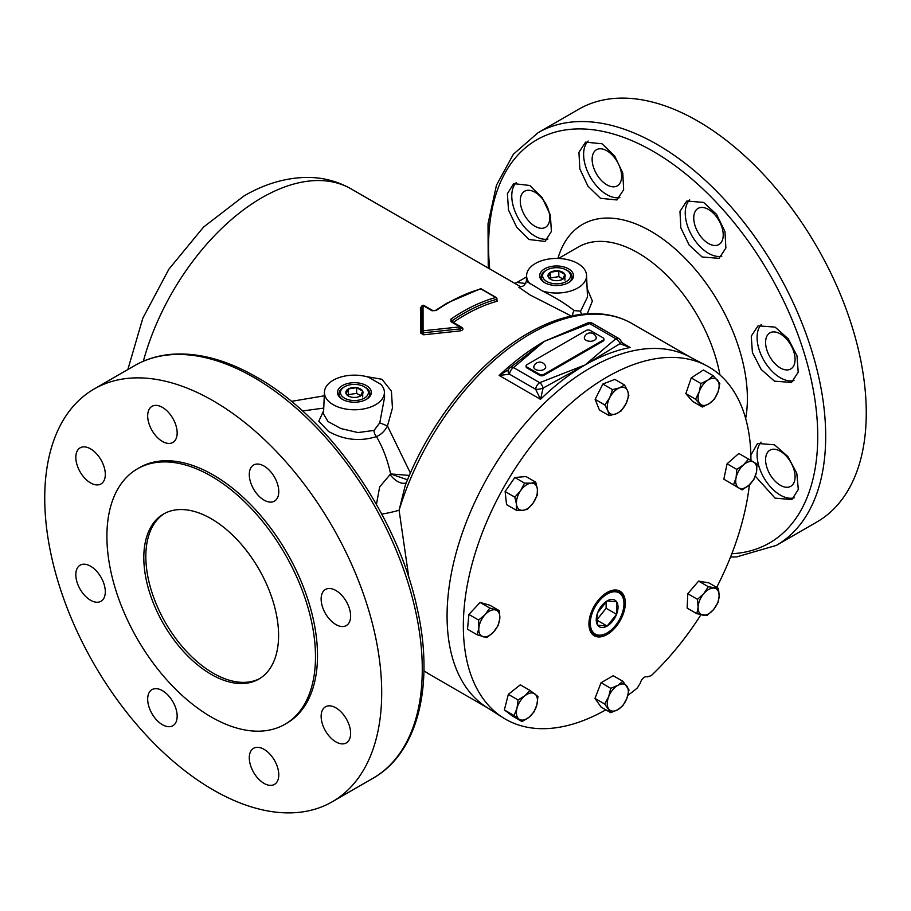 <?xml version="1.0" encoding="UTF-8"?>
<svg xmlns="http://www.w3.org/2000/svg" width="911" height="911" viewBox="0 0 911 911"><rect width="100%" height="100%" fill="white"/><g stroke="black" fill="none" stroke-linecap="round" stroke-linejoin="round"><path stroke-width="1.37" d="M164.572 513.44A95.313 55.024 -120 0 0 151.237 590.134A95.313 55.024 -120 0 0 213.22 673.195A95.313 55.024 -120 0 0 259.851 678.479M211.204 674.368A95.313 55.024 -120 0 0 258.849 679.082A95.313 55.024 -120 0 0 273.459 602.718A95.313 55.024 -120 0 0 211.204 518.723A95.313 55.024 -120 0 0 163.547 514.009A95.313 55.024 -120 0 0 148.937 590.374A95.313 55.024 -120 0 0 211.204 674.368M794.187 497.816A32.876 18.983 60 0 1 780.34 495.106A32.876 18.983 60 0 1 759.808 469.006A32.876 18.983 60 0 1 761.061 442.12M750.869 455.204L757.531 443.452L774.464 444.796L787.844 456.502L796.795 473.276L798.309 489.458L791.91 499.547L775.079 498.146L755.31 476.191M780.34 485.278A20.851 12.037 60 0 1 766.72 466.91A20.851 12.037 60 0 1 769.909 450.205A20.851 12.037 60 0 1 780.34 451.23A20.851 12.037 60 0 1 793.959 469.609A20.851 12.037 60 0 1 790.759 486.315A20.851 12.037 60 0 1 780.34 485.278M793.993 380.536A32.876 18.983 60 0 1 780.34 377.769A32.876 18.983 60 0 1 759.717 351.418A32.876 18.983 60 0 1 761.277 324.532M774.464 381.162L761.152 369.422L752.406 352.489L751.256 336.136L758.02 325.842L775.079 327.106L788.311 338.892L797 355.837L798.207 372.189L791.522 382.438L774.464 381.162M780.34 367.942A20.851 12.037 60 0 1 766.72 349.573A20.851 12.037 60 0 1 769.909 332.868A20.851 12.037 60 0 1 780.34 333.904A20.851 12.037 60 0 1 793.959 352.272A20.851 12.037 60 0 1 790.759 368.978A20.851 12.037 60 0 1 780.34 367.942M721.808 256.162A32.876 18.983 60 0 1 708.485 253.315A32.876 18.983 60 0 1 687.771 226.702A32.876 18.983 60 0 1 689.673 199.839M702.119 256.993L689.149 245.048L680.836 227.864L679.97 211.363L686.78 201.035L703.622 202.436L716.57 214.392L724.951 231.508L725.885 248.008L719.052 258.337L702.119 256.993M708.485 243.499A20.851 12.037 60 0 1 694.865 225.119A20.851 12.037 60 0 1 698.065 208.414A20.851 12.037 60 0 1 708.485 209.45A20.851 12.037 60 0 1 722.104 227.818A20.851 12.037 60 0 1 718.916 244.524A20.851 12.037 60 0 1 708.485 243.499M619.867 197.573A32.876 18.983 60 0 1 606.874 194.658A32.876 18.983 60 0 1 586.103 167.886A32.876 18.983 60 0 1 588.187 141.034M600.508 198.325L587.937 186.151L579.829 168.865L578.94 152.365L585.568 142.139L602 143.767L614.652 155.906L622.794 173.147L623.648 189.693L616.952 199.953L600.508 198.325M606.874 184.831A20.851 12.037 60 0 1 593.255 166.451A20.851 12.037 60 0 1 596.443 149.746A20.851 12.037 60 0 1 606.874 150.782A20.851 12.037 60 0 1 620.493 169.15A20.851 12.037 60 0 1 617.294 185.855A20.851 12.037 60 0 1 606.874 184.831M547.932 239.069A32.876 18.983 60 0 1 535.019 236.143A32.876 18.983 60 0 1 514.271 209.416A32.876 18.983 60 0 1 516.309 182.553M529.143 239.525L516.708 227.283L508.509 210.042L507.393 193.679L513.713 183.623L529.758 185.48L542.216 197.71L550.335 214.973L551.406 231.405L545.097 241.438L529.143 239.525M535.019 226.315A20.851 12.037 60 0 1 521.399 207.936A20.851 12.037 60 0 1 524.599 191.23A20.851 12.037 60 0 1 535.019 192.267A20.851 12.037 60 0 1 548.638 210.635A20.851 12.037 60 0 1 545.45 227.34A20.851 12.037 60 0 1 535.019 226.315M335.886 707.836A20.851 12.037 -120 0 0 325.455 706.811A20.851 12.037 -120 0 0 322.255 723.516A20.851 12.037 -120 0 0 335.886 741.884A20.851 12.037 -120 0 0 346.305 742.92A20.851 12.037 -120 0 0 349.505 726.215A20.851 12.037 -120 0 0 335.886 707.836M335.886 590.499A20.851 12.037 -120 0 0 325.455 589.474A20.851 12.037 -120 0 0 322.255 606.179A20.851 12.037 -120 0 0 335.886 624.547A20.851 12.037 -120 0 0 346.305 625.584A20.851 12.037 -120 0 0 349.505 608.878A20.851 12.037 -120 0 0 335.886 590.499M264.031 466.056A20.851 12.037 -120 0 0 253.6 465.02A20.851 12.037 -120 0 0 250.411 481.725A20.851 12.037 -120 0 0 264.031 500.105A20.851 12.037 -120 0 0 274.45 501.13A20.851 12.037 -120 0 0 277.65 484.424A20.851 12.037 -120 0 0 264.031 466.056M162.42 407.388A20.851 12.037 -120 0 0 151.989 406.352A20.851 12.037 -120 0 0 148.8 423.057A20.851 12.037 -120 0 0 162.42 441.436A20.851 12.037 -120 0 0 172.839 442.461A20.851 12.037 -120 0 0 176.039 425.756A20.851 12.037 -120 0 0 162.42 407.388M90.565 448.872A20.851 12.037 -120 0 0 80.134 447.836A20.851 12.037 -120 0 0 76.945 464.542A20.851 12.037 -120 0 0 90.565 482.921A20.851 12.037 -120 0 0 100.984 483.946A20.851 12.037 -120 0 0 104.184 467.241A20.851 12.037 -120 0 0 90.565 448.872M90.565 566.209A20.851 12.037 -120 0 0 80.134 565.173A20.851 12.037 -120 0 0 76.945 581.878A20.851 12.037 -120 0 0 90.565 600.247A20.851 12.037 -120 0 0 100.984 601.283A20.851 12.037 -120 0 0 104.184 584.577A20.851 12.037 -120 0 0 90.565 566.209M162.42 690.652A20.851 12.037 -120 0 0 151.989 689.627A20.851 12.037 -120 0 0 148.8 706.332A20.851 12.037 -120 0 0 162.42 724.7A20.851 12.037 -120 0 0 172.839 725.737A20.851 12.037 -120 0 0 176.039 709.031A20.851 12.037 -120 0 0 162.42 690.652M264.031 749.32A20.851 12.037 -120 0 0 253.6 748.295A20.851 12.037 -120 0 0 250.411 765.001A20.851 12.037 -120 0 0 264.031 783.369A20.851 12.037 -120 0 0 274.45 784.405A20.851 12.037 -120 0 0 277.65 767.7A20.851 12.037 -120 0 0 264.031 749.32M567.507 270.635L566.46 270.032A13.961 8.062 0 0 0 546.714 270.032A13.961 8.062 0 0 0 546.714 281.442A13.961 8.062 0 0 0 566.46 281.442A13.961 8.062 0 0 0 566.46 270.032L567.507 270.635A15.441 8.916 0 0 1 568.009 282.945M546.714 270.032L545.666 270.635A15.441 8.916 0 0 0 545.177 282.945M562.952 279.039L558.819 276.648L550.506 277.935L550.506 272.23A8.598 4.965 0 0 0 548.285 277.024A8.598 4.965 0 0 0 550.506 279.244A8.598 4.965 0 0 0 554.366 280.531A8.598 4.965 0 0 0 562.668 279.244L564.9 274.45L558.819 270.943L550.506 272.23L548.285 277.024L551.326 279.723M584.429 337.218A5.956 3.439 0 0 0 587.515 340.885A5.956 3.439 0 0 0 594.496 340.27A5.956 3.439 0 0 0 596.147 337.218A6.149 6.149 0 0 0 584.429 337.218M533.88 366.404A5.956 3.439 0 0 0 536.966 370.071A5.956 3.439 0 0 0 543.958 369.456A5.956 3.439 0 0 0 545.598 366.404A6.149 6.149 0 0 0 533.88 366.404M302.52 410.963L323.747 408.094M323.633 410.77L318.804 421.212L328.575 431.507C344.085 440.036 360.039 441.733 376.448 436.597C381.094 434.615 384.761 431.062 387.471 425.961L392.447 408.037L391.423 391.172L381.994 379.283L366.188 376.55M605.849 709.828A203.358 117.417 -60 0 1 502.974 717.663L486.554 707.221A202.527 116.927 -60 0 1 458.666 544.14A202.527 116.927 -60 0 1 590.282 367.953A202.527 116.927 -60 0 1 689.023 356.531L706.276 365.527A203.358 117.417 -60 0 1 750.937 460.488M508.361 369.832L499.148 375.446L540.508 399.314C554.901 385.285 569.762 373.829 585.09 364.958L539.699 382.688A5.717 3.302 120 0 0 535.668 389.293A5.717 1.663 -11.6 0 0 543.104 388.063A5.717 2.972 -115.5 0 0 539.699 382.688L513.542 367.589A5.717 3.598 -125 0 0 510.262 367.566L510.262 367.566A5.717 5.717 0 0 0 508.361 369.832L508.361 369.832A5.717 3.974 25 0 0 509.511 374.193A5.717 3.302 -60 0 1 513.542 367.589L544.266 341.374C528.927 350.257 513.895 361.61 499.148 375.446L509.511 374.193L535.668 389.293L540.508 399.314L543.104 388.063L585.09 364.958L615.813 338.744A5.717 3.302 -60 0 1 618.671 338.459L592.514 323.359A5.717 3.302 120 0 0 589.656 323.644A5.717 2.972 -115.5 0 0 587.196 323.154L544.266 341.374L510.262 367.566M408.868 577.825L399.098 510.228L405.167 485.688M461.239 327.14L462.184 327.687C463.653 329.178 462.993 330.249 460.214 330.898L423.649 334.792L420.78 333.13L420.415 307.918L421.759 306.29M324.27 395.807L291.395 401.364M410.394 473.071L387.471 425.961L379.773 422.829L374.011 430.425L357.989 432.566L340.942 428.569L328.028 421.542L323.496 413.97L324.441 392.037A29.983 17.309 180 0 1 368.454 377.165L380.9 384.362A29.983 17.309 180 0 1 384.385 392.037A29.983 17.309 180 0 1 354.413 409.779A29.983 17.309 180 0 1 324.441 392.037M587.128 288.548L592.389 301.085L587.242 313.794M496.894 299.389L497.269 301.222A1.435 1.013 74.8 0 1 496.518 299.366A1.435 0.581 -168.2 0 0 496.905 299.07L496.905 299.07A1.435 1.435 0 0 0 496.222 297.544L481.395 288.981A1.435 0.82 120 0 0 480.94 288.946A181.562 104.822 120 0 0 448.087 302.976A181.562 104.822 120 0 0 436.118 310.537L432.065 310.776L423.034 305.561L423.068 330.784A1.435 1.002 179 0 0 421.895 331.798L421.895 331.798A1.435 1.002 179 0 0 421.918 331.968A1.435 1.013 -14.9 0 0 423.353 332.788L421.918 331.968L421.725 306.745A1.435 1.105 -179.9 0 1 421.713 306.654L421.895 331.798A1.435 1.435 0 0 0 421.941 332.139A1.435 0.991 -1.1 0 1 420.78 333.13M462.184 327.687A1.435 0.82 -60 0 1 462.082 327.744A1.435 0.82 -60 0 1 461.501 327.869L461.501 327.869A1.435 0.911 175.4 0 1 460.089 328.894L459.964 326.878L450.934 321.674L450.945 319.089A181.562 104.822 -60 0 1 462.913 311.539A181.562 104.822 -60 0 1 495.766 297.51L480.94 288.946A1.435 1.013 -105.2 0 0 480.302 288.844L447.369 302.907L435.401 310.457L432.884 310.628L423.854 305.424A1.435 1.435 0 0 0 421.713 306.654A1.435 1.105 -179.9 0 1 423.034 305.561A1.435 0.82 -60 0 1 423.854 305.424M538.071 132.699L578.644 109.274A238.272 137.561 60 0 1 697.78 121.072A238.272 137.561 60 0 1 853.436 331.046A238.272 137.561 60 0 1 816.916 521.969L776.343 545.393A238.272 137.561 60 0 0 812.863 354.47A238.272 137.561 60 0 0 657.207 144.496A238.272 137.561 60 0 0 538.071 132.699L513.383 154.221L496.472 185.172L488.023 223.764L488.25 268.062M213.22 789.928A238.272 137.561 -120 0 0 332.356 801.726A238.272 137.561 -120 0 0 368.875 610.791A238.272 137.561 -120 0 0 213.22 400.829A238.272 137.561 -120 0 0 94.084 389.031A238.272 137.561 -120 0 0 57.564 579.954A238.272 137.561 -120 0 0 213.22 789.928M284.949 724.279L286.965 723.106A147.491 85.156 -120 0 0 309.569 604.927A147.491 85.156 -120 0 0 213.22 474.95A147.491 85.156 -120 0 0 139.474 467.65L137.459 468.812A147.491 85.156 -120 0 0 114.843 587.003A147.491 85.156 -120 0 0 211.204 716.968A147.491 85.156 -120 0 0 284.949 724.279A147.491 85.156 -120 0 0 307.554 606.088A147.491 85.156 -120 0 0 211.204 476.123A147.491 85.156 -120 0 0 137.459 468.812M366.37 385.558A16.922 9.77 0 0 0 342.445 385.558A16.922 9.77 0 0 0 342.445 399.371L342.445 399.371A16.922 9.77 0 0 0 366.37 399.371A16.922 9.77 0 0 0 366.37 385.558M344.54 386.765A13.961 8.062 0 0 0 344.54 398.164A13.961 8.062 0 0 0 364.286 398.164A13.961 8.062 0 0 0 364.286 386.765A13.961 8.062 0 0 0 344.54 386.765L343.493 387.369A15.441 8.916 0 0 0 342.991 399.678M568.555 268.836A16.922 9.77 0 0 0 544.63 268.836A16.922 9.77 0 0 0 544.63 282.649L544.63 282.649A16.922 9.77 0 0 0 568.555 282.649A16.922 9.77 0 0 0 568.555 268.836M623.898 602.228A24.734 14.28 120 0 0 623.887 601.795A24.734 14.28 120 0 0 606.772 592.674M607.136 592.457L607.136 592.457A25.736 14.861 120 0 0 588.939 623.978A25.736 14.861 120 0 0 607.136 634.489A25.736 14.861 120 0 0 625.333 602.968A25.736 14.861 120 0 0 607.136 592.457M502.974 717.663A203.358 117.417 -60 0 1 474.973 553.922A203.358 117.417 -60 0 1 607.136 376.995A203.358 117.417 -60 0 1 706.276 365.527M749.434 484.777A203.358 117.417 -60 0 1 716.661 587.401M700.923 614.754A203.358 117.417 -60 0 1 651.251 675.62L647.254 676.896A5.933 3.428 120 0 0 644.396 677.249A5.933 3.428 120 0 0 640.376 682.988L637.37 687.93A203.358 117.417 -60 0 1 627.895 695.366M596.238 619.765A15.407 8.894 120 0 0 597.696 625.208A15.407 8.894 120 0 0 607.136 626.051A15.407 8.894 120 0 0 616.565 614.31A15.407 8.894 120 0 0 616.565 601.738A15.407 8.894 120 0 0 607.136 600.896A15.407 8.894 120 0 0 597.696 612.625A15.407 8.894 120 0 0 596.238 619.765M596.853 618.432L597.696 625.208L607.136 626.051L616.565 614.31L616.565 601.738L607.136 600.896L597.696 612.625L596.853 618.432M590.305 623.181A23.788 13.733 120 0 0 606.145 633.43A23.788 13.733 120 0 0 623.955 603.754A23.788 13.733 120 0 0 623.933 602.638A23.788 13.733 120 0 0 606.646 594.336A23.788 13.733 120 0 0 590.305 623.181M588.939 623.568A24.734 14.28 120 0 0 605.405 633.817A24.734 14.28 120 0 0 605.781 633.623M348.332 395.978A8.598 4.965 0 0 0 352.181 397.264A8.598 4.965 0 0 0 360.494 395.978A8.598 4.965 0 0 0 362.715 391.183A8.598 4.965 0 0 0 356.634 387.676A8.598 4.965 0 0 0 348.332 388.951A8.598 4.965 0 0 0 346.1 393.746A8.598 4.965 0 0 0 348.332 395.978M365.334 387.369L364.286 386.765L365.334 387.369A15.441 8.916 0 0 1 365.823 399.678M604.688 704.009L610.757 712.664L617.783 709.692L622.919 705.638L626.905 698.35L629 689.969L622.919 681.326L617.783 685.379L610.757 688.34L608.662 696.721L604.688 704.009L594.974 698.407L601.055 682.738L610.757 688.34M610.757 712.664L601.055 707.061L594.974 698.407M601.055 682.738L613.217 675.723L622.919 681.326M626.905 698.35A14.895 8.598 -60 0 1 617.783 709.692A14.895 8.598 -60 0 1 608.662 708.883A14.895 8.598 -60 0 1 608.662 696.721A14.895 8.598 120 0 1 617.783 685.379A14.895 8.598 -60 0 1 626.905 686.188A14.895 8.598 -60 0 1 626.905 698.35M522.014 721.558L512.312 715.955L504.352 709.931L508.338 694.364L520.283 684.821L529.986 690.424L524.952 695.742L518.052 699.967L516.992 708.291L514.055 715.534L522.014 721.558L528.927 717.333L533.96 712.015L536.886 704.772L537.945 696.448L529.986 690.424M516.275 510.24L506.562 504.637L505.115 491.541L514.84 477.501L526.023 476.555L535.725 482.158L531.079 483.172L524.542 483.103L520.625 490.665L514.817 497.144L516.491 504.238L516.275 510.24L522.8 510.319L527.458 509.306L533.265 502.826L537.183 495.265L537.399 489.253L535.725 482.158M702.29 407.012L692.576 401.398L685.846 393.609L691.233 377.906L703.372 370.003L713.074 375.617L707.949 380.103L700.946 383.52L699.181 391.912L695.548 399.212L702.29 407.012L709.293 403.596L714.418 399.109L718.062 391.798L719.815 383.406L713.074 375.617M696.847 613.718L687.145 608.115L687.782 593.733L698.612 581.104L708.815 582.869L718.517 588.472L708.325 586.707L703.85 593.562L697.484 599.336L698.111 607.068L696.847 613.718L707.038 615.494L713.404 609.721L717.879 602.866L719.143 596.215L718.517 588.472M742.066 489.879L723.835 479.197L727.08 463.79L738.844 453.473L748.557 459.076L743.615 464.781L736.783 469.393L736.099 477.637L733.537 484.8L742.066 489.879L748.888 485.267L753.841 479.562L756.403 472.41L757.075 464.166L748.557 459.076M609.14 415.621L599.427 410.018L595.134 399.36L602.843 384.043L614.834 379.397L624.547 385L619.491 387.87L612.545 389.646L609.641 397.845L604.847 404.962L607.933 410.838L609.14 415.621L616.075 413.833L621.143 410.963L625.925 403.846L628.841 395.647L627.633 390.865L624.547 385M477.205 634.819L467.502 629.216L468.914 614.458L480.086 602.456L489.833 605.211L499.535 610.814L489.788 608.058L485.153 614.606L478.628 620.061L478.856 627.986L477.205 634.819L486.952 637.586L493.477 632.12L498.123 625.584L499.775 618.74L499.535 610.814M504.352 709.931L514.055 715.534M508.338 694.364L518.052 699.967M536.886 704.772A14.895 8.598 -60 0 1 528.927 717.333A14.895 8.598 -60 0 1 518.974 719.086A14.895 8.598 -60 0 1 516.992 708.291A14.895 8.598 120 0 1 524.952 695.742A14.895 8.598 -60 0 1 534.905 693.977A14.895 8.598 -60 0 1 536.886 704.772M468.914 614.458L478.628 620.061M480.086 602.456L489.788 608.058M499.775 618.74A14.895 8.598 -60 0 1 493.477 632.12A14.895 8.598 -60 0 1 483.024 636.743A14.895 8.598 -60 0 1 478.856 627.986A14.895 8.598 120 0 1 485.153 614.606A14.895 8.598 -60 0 1 495.607 609.983A14.895 8.598 -60 0 1 499.775 618.74M505.115 491.541L514.817 497.144M514.84 477.501L524.542 483.103M537.399 489.253A14.895 8.598 -60 0 1 533.265 502.826A14.895 8.598 -60 0 1 522.8 510.319A14.895 8.598 -60 0 1 516.491 504.238A14.895 8.598 120 0 1 520.625 490.665A14.895 8.598 -60 0 1 531.079 483.172A14.895 8.598 -60 0 1 537.399 489.253M595.134 399.36L604.847 404.962M602.843 384.043L612.545 389.646M627.633 390.865A14.895 8.598 -60 0 1 625.925 403.846A14.895 8.598 -60 0 1 616.075 413.833A14.895 8.598 -60 0 1 607.933 410.838A14.895 8.598 120 0 1 609.641 397.845A14.895 8.598 -60 0 1 619.491 387.87A14.895 8.598 -60 0 1 627.633 390.865M685.846 393.609L695.548 399.212M691.233 377.906L700.946 383.52M717.39 380.046A14.895 8.598 -60 0 1 718.062 391.798A14.895 8.598 -60 0 1 709.293 403.596A14.895 8.598 -60 0 1 699.864 403.653A14.895 8.598 120 0 1 699.181 391.912A14.895 8.598 -60 0 1 707.949 380.103A14.895 8.598 -60 0 1 717.39 380.046M723.835 479.197L733.537 484.8M727.08 463.79L736.783 469.393M753.761 462.162A14.895 8.598 -60 0 1 756.403 472.41A14.895 8.598 -60 0 1 748.888 485.267A14.895 8.598 -60 0 1 738.741 487.886A14.895 8.598 120 0 1 736.099 477.637A14.895 8.598 -60 0 1 743.615 464.781A14.895 8.598 -60 0 1 753.761 462.162M687.782 593.733L697.484 599.336M698.612 581.104L708.325 586.707M714.361 588.13A14.895 8.598 -60 0 1 719.143 596.215A14.895 8.598 -60 0 1 713.404 609.721A14.895 8.598 -60 0 1 702.882 615.153A14.895 8.598 120 0 1 698.111 607.068A14.895 8.598 -60 0 1 703.85 593.562A14.895 8.598 -60 0 1 714.361 588.13M360.494 395.978L362.715 391.183L356.634 387.676L348.332 388.951L346.1 393.746L349.141 396.444M360.779 395.761L356.634 393.381L348.332 394.657L347.911 395.568M348.332 394.657L348.332 388.951M356.634 393.381L356.634 387.676M362.715 396.889L362.715 391.183M596.899 619.765L606.122 608.286L606.122 601.715M596.921 620.152L607.136 626.051M606.122 608.286L616.565 614.31M539.745 374.41A2.858 1.651 0 0 0 543.787 374.41L603.093 340.179A2.858 1.651 0 0 0 603.925 339.006A2.858 1.651 0 0 0 603.093 337.844L590.282 330.442A2.858 1.651 0 0 0 586.24 330.442L526.934 364.685A2.858 1.651 0 0 0 526.102 365.858A2.858 1.651 0 0 0 526.934 367.019L539.745 374.41L539.745 375.343A2.858 1.651 0 0 0 543.787 375.343L603.093 341.101A2.858 1.651 0 0 0 603.925 339.94L603.925 339.006M526.102 365.858L526.102 366.78A2.858 1.651 0 0 0 526.934 367.953L539.745 375.343M520.739 286.817L519.817 286.339C522.55 287.204 524.725 285.507 526.364 281.26L542.546 291.03C555.835 297.76 566.369 304.285 574.146 310.605L580.626 311.141L587.493 297.02L586.559 275.316A29.983 17.309 180 0 1 542.546 291.03M530.1 283.845A29.983 17.309 180 0 1 526.615 275.316A29.983 17.309 180 0 1 556.587 258.428A29.983 17.309 180 0 1 586.559 275.316M460.214 330.898L460.089 328.894L423.353 332.788L423.649 334.792M461.376 327.823L461.501 327.835A1.435 1.435 0 0 0 460.784 326.742A1.435 0.82 120 0 1 461.08 327.277L460.089 328.894M423.353 332.788L423.068 330.784L459.964 326.878A1.435 0.82 120 0 1 460.784 326.742L451.765 321.526A1.435 0.82 120 0 0 450.934 321.674M421.725 306.836A1.435 1.093 0 0 1 420.415 307.918M376.437 504.421L379.682 486.873L390.637 473.936C387.596 460.009 382.871 447.563 376.448 436.597A5.717 3.052 66.4 0 1 374.011 430.425M381.777 514.134A18.106 1.833 168.3 0 0 399.098 510.228A202.527 116.927 120 0 1 530.84 333.631A202.527 116.927 120 0 1 632.109 323.599C621.883 317.734 610.518 314.443 598.037 313.748C575.832 312.724 552.476 319.249 527.981 333.346C478.002 361.724 429.696 421.816 405.156 485.722M389.942 474.38A18.106 10.522 -122.5 0 0 406.283 482.864M409.381 475.428L390.637 473.936L407.536 479.801M621.917 342.741L630.196 347.524L624.832 345.132L621.211 341.534A5.717 2.186 160.8 0 1 619.935 343.709A5.717 3.598 -125 0 0 615.813 338.744L589.656 323.644L544.266 341.374L583.37 324.92M630.196 347.524L619.935 343.709L585.09 364.958C600.429 356.121 615.46 350.314 630.196 347.524M581.662 314.295A5.717 3.519 53.1 0 1 580.626 311.141M574.146 310.605A5.717 4.122 -56.1 0 0 572.814 315.707M514.761 283.367L517.004 282.421L525.761 283.537M571.322 316.026L530.122 295.005L518.917 287.329L519.93 286.373M384.385 392.037L384.601 397.162L379.773 422.829M564.9 280.155L564.9 274.45A8.598 4.965 0 0 0 558.819 270.943A8.598 4.965 0 0 0 550.506 272.23M558.819 276.648L558.819 270.943M550.506 277.935L550.085 278.846M562.668 279.244A8.598 4.965 0 0 0 564.9 274.45M719.952 374.945A119.136 68.78 -120 0 0 637.996 252.871A119.136 68.78 -120 0 0 578.428 246.961L558.511 258.462M423.922 670.747A202.527 116.927 120 0 0 429.582 674.391L423.922 670.758M497.269 301.222A178.704 103.171 120 0 0 464.94 315.035A178.704 103.171 120 0 0 453.268 322.392M127.847 369.536L142.822 318.19L168.934 269.121L203.608 227.021L243.932 195.99C263.757 184.375 284.05 178.192 304.809 177.44C321.435 177.03 336.888 180.856 351.145 188.907A178.704 103.171 120 0 0 261.799 197.755A178.704 103.171 120 0 0 143.346 361.246M496.222 297.544A1.435 0.82 120 0 0 495.766 297.51A1.435 1.013 -105.2 0 1 496.518 299.366A180.127 104.002 120 0 0 463.927 313.282A180.127 104.002 120 0 0 452.05 320.786A1.435 0.9 -5.3 0 0 451.628 321.435L451.765 321.526M452.63 322.027A1.435 0.74 55.6 0 1 452.05 320.786A1.435 0.74 -124.4 0 0 450.945 319.089M557.919 258.439A136.616 78.87 60 0 1 650.784 231.212A136.616 78.87 60 0 1 745.665 418.525M731.84 553.729A232.749 134.384 -120 0 0 812.658 386.594A232.749 134.384 -120 0 0 653.164 151.34A232.749 134.384 -120 0 0 489.674 268.882M372.929 778.301A238.272 137.561 -120 0 0 409.449 587.367A238.272 137.561 -120 0 0 253.793 377.405A238.272 137.561 -120 0 0 134.657 365.607C146.546 358.775 159.755 354.948 174.274 354.117C200.318 352.842 227.773 360.517 256.651 377.12C329.122 417.739 397.378 516.013 416.965 607.432C434.775 684.389 418.24 752.85 372.929 778.301L332.356 801.726M250.218 375.378A232.749 134.384 60 0 1 257.836 379.58M543.787 374.41L543.787 375.343M603.093 340.179L603.093 341.101M526.934 367.019L526.934 367.953M432.065 310.776A1.435 0.82 -60 0 1 432.884 310.628M436.118 310.537A1.435 0.74 -124.4 0 0 435.401 310.457M487.772 707.995L429.582 674.391M730.531 557.054L736.68 556.894L776.343 545.393M606.145 633.43L605.405 633.817M623.933 602.638L623.887 601.795M134.657 365.607L94.084 389.031M481.395 288.981A1.435 1.435 0 0 0 480.302 288.844M621.211 341.534A5.717 5.717 0 0 0 618.671 338.459M592.514 323.359A5.717 5.717 0 0 0 587.196 323.154M517.004 282.421L526.547 276.921M520.022 286.396L351.145 188.907M690.299 357.203L632.109 323.599M526.615 275.316L526.364 281.26"/></g></svg>
